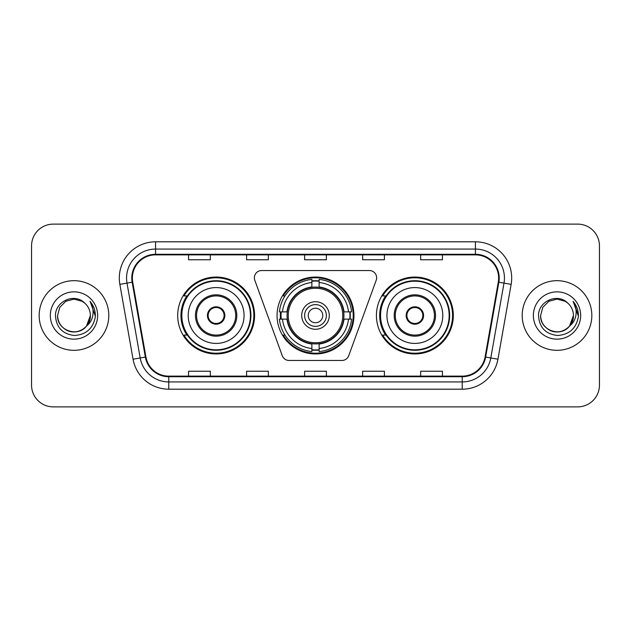 <?xml version="1.0" encoding="UTF-8"?>
<svg xmlns="http://www.w3.org/2000/svg" width="631" height="631" viewBox="0 0 631 631"><rect width="100%" height="100%" fill="white"/><g stroke="black" fill="none" stroke-linecap="round" stroke-linejoin="round"><path stroke-width="0.95" d="M254.372 277.782A7.256 7.256 0 0 0 254.806 280.267L282.262 355.695A7.256 7.256 0 0 0 289.077 360.467L341.923 360.467A7.256 7.256 0 0 0 348.738 355.695L376.194 280.267A7.256 7.256 0 0 0 369.38 270.533L261.62 270.533A7.256 7.256 0 0 0 254.372 277.782M376.423 315.5A38.444 38.444 0 0 0 414.867 353.944A38.444 38.444 0 0 0 453.303 315.5A38.444 38.444 0 0 0 414.867 277.056A38.444 38.444 0 0 0 376.423 315.5M277.056 315.5A38.444 38.444 0 0 0 315.5 353.944A38.444 38.444 0 0 0 353.944 315.5A38.444 38.444 0 0 0 315.5 277.056A38.444 38.444 0 0 0 277.056 315.5M177.697 315.5A38.444 38.444 0 0 0 216.133 353.944A38.444 38.444 0 0 0 254.577 315.5A38.444 38.444 0 0 0 216.133 277.056A38.444 38.444 0 0 0 177.697 315.5M186.918 335.085A35.178 35.178 0 0 1 186.918 295.915M280.511 319.128A35.178 35.178 0 0 1 280.511 311.872M385.644 335.085A35.178 35.178 0 0 1 385.644 295.915M31.55 245.869L31.55 385.131A21.762 21.762 0 0 0 53.312 406.885L577.688 406.885A21.762 21.762 0 0 0 599.45 385.131L599.45 245.869A21.762 21.762 0 0 0 577.688 224.115L53.312 224.115A21.762 21.762 0 0 0 31.55 245.869L31.55 385.131M39.169 315.5A34.815 34.815 0 0 0 73.977 350.315A34.815 34.815 0 0 0 108.792 315.5A34.815 34.815 0 0 0 73.977 280.685A34.815 34.815 0 0 0 39.169 315.5A34.815 34.815 0 0 0 73.977 350.315A34.815 34.815 0 0 0 108.792 315.5A34.815 34.815 0 0 0 73.977 280.685A34.815 34.815 0 0 0 39.169 315.5M522.208 315.5A34.815 34.815 0 0 0 557.023 350.315A34.815 34.815 0 0 0 591.831 315.5A34.815 34.815 0 0 0 557.023 280.685A34.815 34.815 0 0 0 522.208 315.5A34.815 34.815 0 0 0 557.023 350.315A34.815 34.815 0 0 0 591.831 315.5A34.815 34.815 0 0 0 557.023 280.685A34.815 34.815 0 0 0 522.208 315.5M132.368 278.074A23.213 23.213 0 0 1 155.573 254.869L475.427 254.869A23.213 23.213 0 0 1 498.285 282.104L485.081 356.957A23.213 23.213 0 0 1 462.231 376.131L168.769 376.131A23.213 23.213 0 0 1 145.919 356.957L132.715 282.104A23.213 23.213 0 0 1 132.368 278.074M131.784 278.074A23.789 23.789 0 0 0 132.147 282.207L145.343 357.059A23.789 23.789 0 0 0 168.769 376.715L462.231 376.715A23.789 23.789 0 0 0 485.657 357.059L498.853 282.207A23.789 23.789 0 0 0 475.427 254.285L155.573 254.285A23.789 23.789 0 0 0 131.784 278.074M119.858 284.376A36.267 36.267 0 0 1 155.573 241.807L475.427 241.807A36.267 36.267 0 0 1 511.142 284.376L497.938 359.22A36.267 36.267 0 0 1 462.231 389.193L168.769 389.193A36.267 36.267 0 0 1 133.062 359.22L119.858 284.376L127.005 283.114A29.01 29.01 0 0 1 155.573 249.064L475.427 249.064A29.01 29.01 0 0 1 503.995 283.114L490.8 357.966A29.01 29.01 0 0 1 462.231 381.936L168.769 381.936A29.01 29.01 0 0 1 140.2 357.966L127.005 283.114A29.01 29.01 0 0 1 126.563 278.074M577.688 224.115L53.312 224.115M53.312 406.885L577.688 406.885M599.45 385.131L599.45 245.869M304.623 254.869L304.623 259.775L326.377 259.775L326.377 254.869M246.595 254.869L246.595 259.775L268.356 259.775L268.356 254.869M188.574 254.869L188.574 259.775L210.336 259.775L210.336 254.869M362.644 254.869L362.644 259.775L384.405 259.775L384.405 254.869M420.664 254.869L420.664 259.775L442.426 259.775L442.426 254.869M326.377 376.131L326.377 371.225L304.623 371.225L304.623 376.131M268.356 376.131L268.356 371.225L246.595 371.225L246.595 376.131M210.336 376.131L210.336 371.225L188.574 371.225L188.574 376.131M384.405 376.131L384.405 371.225L362.644 371.225L362.644 376.131M442.426 376.131L442.426 371.225L420.664 371.225L420.664 376.131M68.945 331.101C79.222 334.801 90.69 326.14 90.375 315.5C90.154 321.684 87.417 326.416 82.18 329.697C71.958 336.244 57.027 327.623 57.587 315.5L59.779 307.305L65.782 301.303L73.977 299.102L82.18 301.303L84.72 303.109C74.655 292.563 55.283 301.255 55.465 315.5C56.206 327.473 62.556 334.138 74.505 335.487C86.273 334.635 93.214 328.38 95.328 316.73L95.36 315.5C95.297 310.121 93.514 305.404 89.996 301.334C92.67 305.719 93.609 310.444 92.82 315.5C92.055 319.799 89.965 323.309 86.542 326.03A16.398 16.398 0 0 0 90.375 315.5L86.542 326.03C77.842 337.798 56.727 330.273 57.587 315.5L59.779 307.305L65.782 301.303L73.977 299.102L82.18 301.303L84.72 303.109L82.18 301.303L73.977 299.102L65.782 301.303L59.779 307.305L57.587 315.5C57.807 321.684 60.537 326.416 65.782 329.697C76.004 336.244 90.935 327.623 90.375 315.5L86.502 326.085L90.375 315.5C90.154 321.684 87.417 326.416 82.18 329.697C71.958 336.244 57.027 327.623 57.587 315.5C57.807 321.684 60.537 326.416 65.782 329.697C76.004 336.244 90.935 327.623 90.375 315.5A16.398 16.398 0 0 0 84.72 303.109M50.33 315.5A23.647 23.647 0 0 0 73.977 339.147A23.647 23.647 0 0 0 97.631 315.5A23.647 23.647 0 0 0 73.977 291.853A23.647 23.647 0 0 0 50.33 315.5M90.154 301.515L95.352 316.123M343.698 319.128A28.434 28.434 0 0 0 319.128 287.302L319.128 287.302A28.434 28.434 0 0 0 287.302 319.128A28.434 28.434 0 0 0 343.698 319.128L343.698 319.128A28.434 28.434 0 0 1 319.128 343.698L319.128 348.517A33.214 33.214 0 0 0 348.517 319.128L351.585 319.128A36.267 36.267 0 0 1 319.128 351.585L319.128 348.517M281.237 319.128A34.453 34.453 0 0 1 281.237 311.872M319.128 281.237A34.453 34.453 0 0 0 311.872 281.237M349.763 311.872A34.453 34.453 0 0 1 349.763 319.128M348.517 311.872L351.585 311.872A36.267 36.267 0 0 0 319.128 279.415L319.128 286.955A28.774 28.774 0 0 1 344.045 311.872L348.517 311.872A33.214 33.214 0 0 0 319.128 282.483M282.483 319.128L279.415 319.128A36.267 36.267 0 0 0 311.872 351.585L311.872 344.045A28.774 28.774 0 0 1 286.955 319.128L282.483 319.128A33.214 33.214 0 0 0 311.872 348.517M348.517 319.128L344.045 319.128A28.774 28.774 0 0 1 319.128 344.045L319.128 343.698M287.302 319.128L287.302 319.128A28.434 28.434 0 0 0 311.872 343.698M319.128 349.763A34.453 34.453 0 0 1 311.872 349.763M311.872 282.483L311.872 279.415A36.267 36.267 0 0 0 279.415 311.872L286.955 311.872A28.774 28.774 0 0 1 311.872 286.955L311.872 282.483A33.214 33.214 0 0 0 282.483 311.872M342.767 315.5A27.267 27.267 0 0 1 315.5 342.767A27.267 27.267 0 0 1 288.233 315.5A27.267 27.267 0 0 1 315.5 288.233A27.267 27.267 0 0 1 342.767 315.5M329.279 315.5A13.779 13.779 0 0 0 315.5 301.721A13.779 13.779 0 0 0 301.721 315.5A13.779 13.779 0 0 0 315.5 329.279A13.779 13.779 0 0 0 329.279 315.5M326.377 315.5A10.877 10.877 0 0 0 315.5 304.623A10.877 10.877 0 0 0 304.623 315.5A10.877 10.877 0 0 0 315.5 326.377A10.877 10.877 0 0 0 326.377 315.5M322.756 315.5A7.256 7.256 0 0 1 315.5 322.756A7.256 7.256 0 0 1 308.243 315.5A7.256 7.256 0 0 1 315.5 308.243A7.256 7.256 0 0 1 322.756 315.5A7.256 7.256 0 0 0 315.5 308.243A7.256 7.256 0 0 0 308.243 315.5A7.256 7.256 0 0 0 315.5 322.756M284.975 295.915L283.264 295.915A37.718 37.718 0 0 1 353.218 315.5A37.718 37.718 0 0 1 283.264 335.085L284.975 335.085M188.212 315.5A27.922 27.922 0 0 1 216.133 287.578A27.922 27.922 0 0 1 244.063 315.5A27.922 27.922 0 0 1 216.133 343.422A27.922 27.922 0 0 1 188.212 315.5A27.922 27.922 0 0 0 216.133 343.422A27.922 27.922 0 0 0 244.063 315.5M196.556 315.5A19.585 19.585 0 0 0 216.133 335.085A19.585 19.585 0 0 0 235.718 315.5A19.585 19.585 0 0 0 216.133 295.915A19.585 19.585 0 0 0 196.556 315.5M187.352 295.915A34.815 34.815 0 0 0 187.352 335.085M250.444 315.5A34.303 34.303 0 0 0 216.133 281.197A34.303 34.303 0 0 0 181.831 315.5A34.303 34.303 0 0 0 216.133 349.803A34.303 34.303 0 0 0 250.444 315.5M207.433 315.5A8.7 8.7 0 0 0 216.133 324.2A8.7 8.7 0 0 0 224.841 315.5A8.7 8.7 0 0 0 216.133 306.8A8.7 8.7 0 0 0 207.433 315.5M253.851 315.5A37.718 37.718 0 0 1 183.905 335.085L187.399 335.085A34.776 34.776 0 0 0 250.909 315.587A34.776 34.776 0 0 0 187.399 295.915L183.905 295.915A37.718 37.718 0 0 1 253.851 315.5M207.709 313.323L208.009 313.323A8.416 8.416 0 0 1 224.265 313.323L223.808 313.323A7.974 7.974 0 0 1 216.133 323.474A7.974 7.974 0 0 1 208.459 313.323A7.974 7.974 0 0 1 223.808 313.323L224.565 313.323M208.009 313.323L208.459 313.323L208.009 313.323M224.565 317.677L224.265 317.677A8.416 8.416 0 0 1 208.009 317.677L207.709 317.677M224.265 317.677L223.808 317.677L224.265 317.677M551.983 331.101C562.26 334.801 573.729 326.14 573.413 315.5C573.193 321.684 570.463 326.416 565.218 329.697C554.996 336.244 540.065 327.623 540.625 315.5L542.818 307.305L548.82 301.303L542.818 307.305L540.625 315.5L542.818 307.305L548.82 301.303L557.023 299.102L565.218 301.303L567.758 303.109C557.701 292.563 538.33 301.255 538.511 315.5C539.253 327.473 545.594 334.138 557.552 335.487C569.32 334.635 576.261 328.38 578.367 316.73L578.406 315.5C578.343 310.121 576.553 305.404 573.035 301.334C575.709 305.719 576.655 310.444 575.858 315.5C575.093 319.799 573.003 323.309 569.588 326.03A16.398 16.398 0 0 0 573.413 315.5L569.588 326.03C560.88 337.798 539.773 330.273 540.625 315.5C540.846 321.684 543.583 326.416 548.82 329.697C559.042 336.244 573.973 327.623 573.413 315.5L569.541 326.085L573.413 315.5C573.193 321.684 570.463 326.416 565.218 329.697C554.996 336.244 540.065 327.623 540.625 315.5C540.846 321.684 543.583 326.416 548.82 329.697C559.042 336.244 573.973 327.623 573.413 315.5A16.398 16.398 0 0 0 567.758 303.109M533.369 315.5A23.647 23.647 0 0 0 557.023 339.147A23.647 23.647 0 0 0 580.67 315.5A23.647 23.647 0 0 0 557.023 291.853A23.647 23.647 0 0 0 533.369 315.5M578.406 315.5L573.35 301.697M573.193 301.515L578.39 316.123M386.937 315.5A27.922 27.922 0 0 1 414.867 287.578A27.922 27.922 0 0 1 442.788 315.5A27.922 27.922 0 0 1 414.867 343.422A27.922 27.922 0 0 1 386.937 315.5A27.922 27.922 0 0 0 414.867 343.422A27.922 27.922 0 0 0 442.788 315.5M395.282 315.5A19.585 19.585 0 0 0 414.867 335.085A19.585 19.585 0 0 0 434.443 315.5A19.585 19.585 0 0 0 414.867 295.915A19.585 19.585 0 0 0 395.282 315.5M386.077 295.915A34.815 34.815 0 0 0 386.077 335.085M449.169 315.5A34.303 34.303 0 0 0 414.867 281.197A34.303 34.303 0 0 0 380.556 315.5A34.303 34.303 0 0 0 414.867 349.803A34.303 34.303 0 0 0 449.169 315.5M406.159 315.5A8.7 8.7 0 0 0 414.867 324.2A8.7 8.7 0 0 0 423.567 315.5A8.7 8.7 0 0 0 414.867 306.8A8.7 8.7 0 0 0 406.159 315.5M452.577 315.5A37.718 37.718 0 0 1 382.631 335.085L386.125 335.085A34.776 34.776 0 0 0 449.643 315.587A34.776 34.776 0 0 0 386.125 295.915L382.631 295.915A37.718 37.718 0 0 1 452.577 315.5M406.435 313.323L406.735 313.323A8.416 8.416 0 0 1 422.991 313.323L422.541 313.323A7.974 7.974 0 0 1 414.867 323.474A7.974 7.974 0 0 1 407.192 313.323A7.974 7.974 0 0 1 422.541 313.323L423.291 313.323M406.735 313.323L407.192 313.323L406.735 313.323M423.291 317.677L422.541 317.677A7.974 7.974 0 0 1 407.192 317.677L406.435 317.677M422.541 317.677L422.991 317.677A8.416 8.416 0 0 1 406.735 317.677L407.192 317.677M475.427 241.807L475.427 254.285M127.005 283.114L132.147 282.207M168.769 389.193L168.769 376.715M462.231 376.715L462.231 389.193M485.657 357.059L497.938 359.22M133.062 359.22L145.343 357.059M498.853 282.207L511.142 284.376M155.573 241.807L155.573 254.285M350.087 319.128A34.776 34.776 0 0 0 350.087 311.872M319.128 280.913A34.776 34.776 0 0 0 311.872 280.913M311.872 350.087A34.776 34.776 0 0 0 319.128 350.087M236.806 315.5A20.673 20.673 0 0 0 216.133 294.827A20.673 20.673 0 0 0 195.468 315.5A20.673 20.673 0 0 0 216.133 336.173A20.673 20.673 0 0 0 236.806 315.5M435.532 315.5A20.673 20.673 0 0 0 414.867 294.827A20.673 20.673 0 0 0 394.194 315.5A20.673 20.673 0 0 0 414.867 336.173A20.673 20.673 0 0 0 435.532 315.5"/></g></svg>
